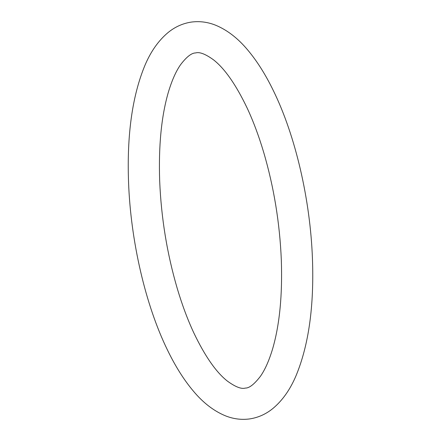 <?xml version="1.0" encoding="UTF-8"?>
<svg xmlns="http://www.w3.org/2000/svg" width="441" height="441" viewBox="0 0 441 441"><rect width="100%" height="100%" fill="white"/><g stroke="black" fill="none" stroke-linecap="round" stroke-linejoin="round"><path stroke-width="0.33" stroke-dasharray="2.21 1.65" d=""/><path stroke-width="0.66" d="M159.681 181.047C161.224 218.003 167.089 253.851 177.288 288.585C182.1 304.764 187.585 319.471 193.731 332.707C204.949 356.185 216.184 372.331 227.44 381.14C235.466 386.955 241.431 389.265 245.345 388.074C249.248 388.207 254.281 384.276 260.438 376.283C265.069 369.696 269.164 360.424 272.736 348.462C279.644 324.488 282.505 294.985 281.319 259.958C279.776 223.003 273.911 187.155 263.712 152.421C258.9 136.241 253.415 121.534 247.269 108.299C236.051 84.821 224.816 68.675 213.56 59.866C205.534 54.056 199.569 51.74 195.655 52.931C191.581 52.931 186.56 56.85 180.59 64.684C175.998 71.205 171.924 80.378 168.363 92.202C161.384 116.22 158.49 145.833 159.681 181.047M249.909 418.889C258.393 417.544 266.055 414.077 272.896 408.487C282.477 400.489 290.2 389.541 296.071 375.638C308.711 345.116 314.174 306.159 312.448 258.762C310.321 199.845 295.509 135.74 273.343 90.598C265.587 74.634 257.081 61.145 247.825 50.131C238.146 38.494 227.545 30.242 216.024 25.374C207.882 22.033 199.569 20.948 191.091 22.116C182.607 23.461 174.945 26.929 168.104 32.524C158.523 40.517 150.8 51.465 144.929 65.367C132.289 95.89 126.826 134.847 128.552 182.243C130.674 241.001 145.409 304.913 167.47 350.027C175.281 366.162 183.853 379.784 193.191 390.891C202.838 402.495 213.411 410.731 224.893 415.598C233.063 418.967 241.403 420.064 249.909 418.889"/></g></svg>
